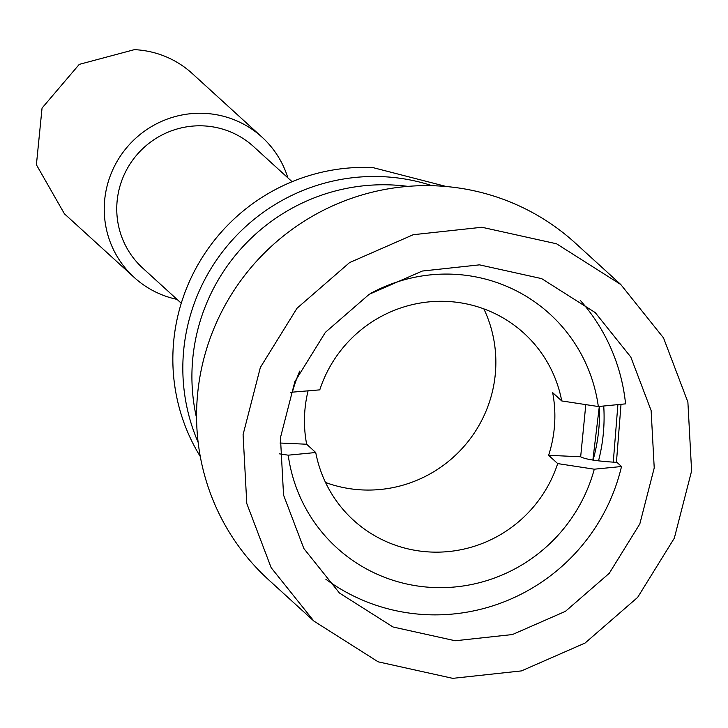 <?xml version="1.0" encoding="UTF-8"?>
<svg xmlns="http://www.w3.org/2000/svg" width="728" height="728" viewBox="0 0 728 728"><rect width="100%" height="100%" fill="white"/><g stroke="black" fill="none" stroke-linecap="round" stroke-linejoin="round"><path stroke-width="1.09" d="M325.534 482.482A126.517 124.115 132.4 0 0 362.544 489.935A126.517 124.115 132.4 0 0 483.847 308.872M308.035 391A126.517 124.115 132.4 0 0 306.652 444.235L315.734 452.516A126.517 124.115 132.4 0 0 353.49 520.211A126.517 124.115 132.4 0 0 430.639 552.024A126.517 124.115 132.4 0 0 557.694 463.59L548.612 455.309A126.517 124.115 132.4 0 0 552.67 392.656L561.743 400.937A126.517 124.115 132.4 0 0 523.987 333.242A126.517 124.115 132.4 0 0 446.846 301.419A126.517 124.115 132.4 0 0 319.783 389.862L290.69 392.292M580.225 300.291A189.781 186.168 -47.6 0 1 625.57 403.858L598.334 406.543A158.149 155.137 132.4 0 0 453.408 274.238A158.149 155.137 132.4 0 0 370.543 293.457M299.763 371.08A158.149 155.137 132.4 0 0 292.274 392.538M279.998 443.015L306.652 444.235M315.734 452.516L288.224 455.182L279.543 453.853M288.224 455.182A158.149 155.137 132.4 0 0 433.151 587.496A158.149 155.137 132.4 0 0 594.285 469.196L557.694 463.59M598.334 406.543L561.743 400.937M325.853 579.233A189.781 186.168 132.4 0 0 426.581 614.678A189.781 186.168 132.4 0 0 621.512 466.512L594.285 469.196M621.512 466.512L616.971 462.371C597.561 461.261 585.458 459.395 580.662 456.774L548.612 455.309M585.803 404.622L580.662 456.774M407.88 186.377A189.781 186.168 132.4 0 0 391.882 184.958A189.781 186.168 132.4 0 0 196.578 418.099M198.134 442.324A189.781 186.168 -47.6 0 1 382.801 176.677A189.781 186.168 -47.6 0 1 432.141 185.704M446.391 186.532L372.809 167.567A189.781 186.168 132.4 0 0 199.963 261.234A189.781 186.168 132.4 0 0 200.282 456.502M292.101 181.709L253.553 146.556A82.237 80.672 132.4 0 0 203.403 125.88A82.237 80.672 132.4 0 0 123.396 176.504A82.237 80.672 132.4 0 0 142.724 268.095L181.272 303.239M177.041 299.381A94.895 93.084 -47.6 0 1 134.207 277.441A94.895 93.084 -47.6 0 1 111.894 171.763A94.895 93.084 -47.6 0 1 204.213 113.35A94.895 93.084 -47.6 0 1 262.08 137.21A94.895 93.084 -47.6 0 1 287.869 177.85M64.373 213.723L36.4 164.765L42.051 108.072L79.252 64.383L134.371 49.65A94.895 93.084 132.4 0 1 192.228 73.51L262.08 137.21M452.752 678.35L378.151 661.825L313.886 621.084L271.162 567.694L246.792 503.539L243.079 434.643L260.36 367.449L297.015 308.244L349.613 262.571L413.24 234.707L481.927 227.263L556.529 243.78L620.793 284.53L663.517 337.919L687.887 402.065L691.6 470.961L674.319 538.165L637.664 597.37L585.066 643.042L521.439 670.907L452.752 678.35M479.497 264.856L541.659 278.624L595.213 312.576L630.821 357.066L651.123 410.528L654.226 467.94L639.821 523.933L609.281 573.273L565.447 611.338L512.421 634.552L455.182 640.758L393.02 626.99L339.466 593.038L303.858 548.539L283.556 495.085L280.453 437.674L294.849 381.672L325.398 332.332L369.233 294.276L422.258 271.053L479.497 264.856M620.793 284.53L575.393 243.134A227.737 223.396 132.4 0 0 436.527 185.868A227.737 223.396 132.4 0 0 214.96 326.053A227.737 223.396 132.4 0 0 268.495 579.688L313.886 621.084M621.02 404.313L616.425 462.344M617.899 404.613L613.267 462.171M603.73 406.015A173.965 170.652 -47.6 0 1 598.516 460.86M593.065 460.105A173.965 170.652 132.4 0 0 599.426 406.433M64.355 213.741L134.207 277.441M592.874 460.078L599.308 406.452"/></g></svg>
